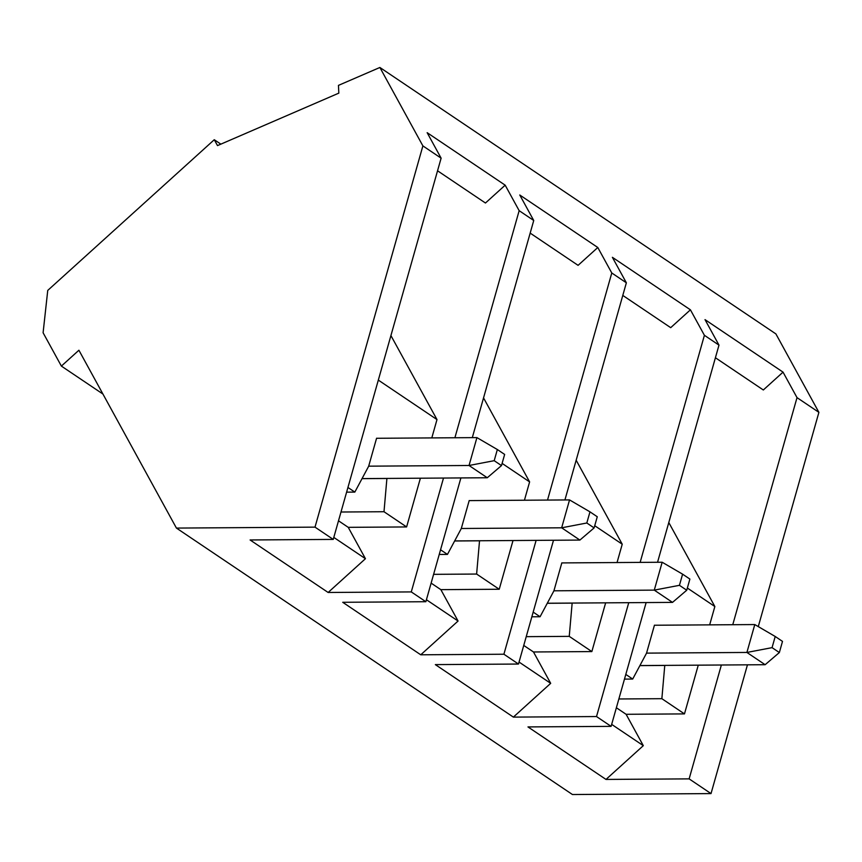 <?xml version="1.0" encoding="UTF-8"?>
<svg xmlns="http://www.w3.org/2000/svg" width="862" height="862" viewBox="0 0 862 862"><rect width="100%" height="100%" fill="white"/><g stroke="black" fill="none" stroke-linecap="round" stroke-linejoin="round"><path stroke-width="1.29" d="M362.04 478.604L487.267 477.753L469.036 465.491L368.677 466.17L469.036 465.491L476.923 437.605L376.565 438.284L476.923 437.605L497.352 449.533L494.195 460.685L501.49 465.588L504.647 454.436L497.352 449.533L504.647 454.436L501.49 465.588L487.267 477.753L362.04 478.604M497.352 449.533L476.923 437.605L469.036 465.491L494.195 460.685L497.352 449.533M487.267 477.753L501.49 465.588L494.195 460.685L469.036 465.491L487.267 477.753M454.662 540.927L579.889 540.075L561.658 527.803L461.299 528.492L561.658 527.803L569.545 499.917L469.187 500.606L569.545 499.917L589.974 511.845L586.817 522.997L594.112 527.91L597.269 516.758L589.974 511.845L597.269 516.758L594.112 527.91L579.889 540.075L454.662 540.927M589.974 511.845L569.545 499.917L561.658 527.803L586.817 522.997L589.974 511.845M579.889 540.075L594.112 527.91L586.817 522.997L561.658 527.803L579.889 540.075M547.284 603.238L672.511 602.387L654.28 590.125L553.921 590.804L654.28 590.125L662.167 562.239L561.808 562.918L662.167 562.239L682.596 574.167L679.439 585.32L686.734 590.233L689.891 579.07L682.596 574.167L689.891 579.07L686.734 590.233L672.511 602.387L547.284 603.238M682.596 574.167L662.167 562.239L654.28 590.125L679.439 585.32L682.596 574.167M672.511 602.387L686.734 590.233L679.439 585.32L654.28 590.125L672.511 602.387M639.906 665.561L765.133 664.71L746.901 652.448L646.543 653.127L746.901 652.448L754.789 624.562L654.43 625.241L754.789 624.562L775.218 636.49L772.061 647.642L779.356 652.545L782.502 641.393L775.218 636.49L782.502 641.393L779.356 652.545L765.133 664.71L639.906 665.561M775.218 636.49L754.789 624.562L746.901 652.448L772.061 647.642L775.218 636.49M765.133 664.71L779.356 652.545L772.061 647.642L746.901 652.448L765.133 664.71M47.744 290.419L214.272 139.719L220.855 144.148L214.272 139.719L217.493 145.603L338.831 93.128L338.454 85.381L379.883 67.473L422.886 145.893L315.007 527.135L333.238 539.407L441.118 158.166L422.886 145.893L441.118 158.166L427.143 132.673L505.175 185.179L519.161 210.673L454.899 437.756L519.161 210.673L533.74 220.489L519.161 210.673L505.175 185.179L427.143 132.673L441.118 158.166L333.238 539.407L315.007 527.135L176.43 528.083L572.443 794.527L711.021 793.59L747.451 664.828L711.021 793.59L689.137 778.871L711.021 793.59L572.443 794.527L176.43 528.083L78.905 350.231L61.374 366.091L102.944 394.053L61.374 366.091L43.1 332.764L47.744 290.419L43.1 332.764L61.374 366.091L78.905 350.231L176.43 528.083L315.007 527.135L422.886 145.893L379.883 67.473L775.897 333.917L379.883 67.473L338.454 85.381L338.831 93.128L217.493 145.603L214.272 139.719L47.744 290.419M624.476 679.116L632.697 679.051L625.801 674.418L632.697 679.051L646.532 653.18L654.452 625.165L646.532 653.18L632.697 679.051L624.476 679.116M684.471 713.898L661.865 698.683L618.851 698.974L661.865 698.683L684.471 713.898L698.263 665.162L684.471 713.898L626.103 714.296L684.471 713.898M616.373 707.745L626.103 714.296L616.373 707.745M664.774 665.389L661.865 698.683L664.774 665.389M709.663 624.864L714.857 606.536L687.348 588.035L714.857 606.536L668.783 522.523L714.857 606.536L709.663 624.864M611.104 726.364L646.134 602.57L611.104 726.364L596.515 716.548L611.104 726.364L527.964 726.925L611.104 726.364M657.544 562.272L718.983 345.123L704.405 335.307L640.143 562.39L704.405 335.307L718.983 345.123L705.008 319.63L783.041 372.136L797.016 397.63L818.9 412.348L775.897 333.917L818.9 412.348L797.016 397.63L732.765 624.702L797.016 397.63L783.041 372.136L705.008 319.63L718.983 345.123L657.544 562.272M628.743 602.689L596.515 716.548L513.375 717.109L435.342 664.613L518.482 664.042L553.512 540.248L518.482 664.042L503.904 654.226L518.482 664.042L435.342 664.613L513.375 717.109L550.689 683.34L533.481 651.974L591.849 651.575L569.243 636.361L526.229 636.662L569.243 636.361L591.849 651.575L605.641 602.85L591.849 651.575L533.481 651.974L523.751 645.422L533.481 651.974L550.689 683.34L519.043 662.059L550.689 683.34L513.375 717.109L596.515 716.548L628.743 602.689M531.854 616.793L540.075 616.739L533.179 612.106L540.075 616.739L553.91 590.858L561.83 562.854L553.91 590.858L540.075 616.739L531.854 616.793M572.152 603.077L569.243 636.361L572.152 603.077M617.041 562.541L622.235 544.213L594.726 525.712L622.235 544.213L576.161 460.211L622.235 544.213L617.041 562.541M564.922 499.949L626.362 282.801L611.783 272.985L547.521 500.068L611.783 272.985L626.362 282.801L612.386 257.318L690.419 309.824L704.405 335.307L690.419 309.824L612.386 257.318L626.362 282.801L564.922 499.949M536.121 540.366L503.904 654.226L420.753 654.797L342.72 602.29L425.86 601.719L460.89 477.936L425.86 601.719L411.282 591.914L425.86 601.719L342.72 602.29L420.753 654.797L458.067 621.028L440.859 589.651L499.227 589.252L476.621 574.049L433.608 574.34L476.621 574.049L499.227 589.252L513.019 540.528L499.227 589.252L440.859 589.651L431.129 583.111L440.859 589.651L458.067 621.028L426.421 599.736L458.067 621.028L420.753 654.797L503.904 654.226L536.121 540.366M439.232 554.471L447.453 554.417L440.557 549.784L447.453 554.417L461.289 528.535L469.208 500.531L461.289 528.535L447.453 554.417L439.232 554.471M479.531 540.754L476.621 574.049L479.531 540.754M524.43 500.229L529.613 481.901L502.104 463.39L529.613 481.901L483.539 397.888L529.613 481.901L524.43 500.229M472.301 437.637L533.74 220.489L519.764 194.995L597.797 247.502L611.783 272.985L597.797 247.502L519.764 194.995L533.74 220.489L472.301 437.637M443.499 478.054L411.282 591.914L328.131 592.474L250.099 539.968L333.238 539.407L250.099 539.968L328.131 592.474L365.445 558.705L348.237 527.339L406.605 526.941L383.999 511.726L340.996 512.017L383.999 511.726L406.605 526.941L420.397 478.205L406.605 526.941L348.237 527.339L338.507 520.788L348.237 527.339L365.445 558.705L333.809 537.414L365.445 558.705L328.131 592.474L411.282 591.914L443.499 478.054M346.61 492.159L354.832 492.094L347.936 487.461L354.832 492.094L368.667 466.223L376.586 438.208L368.667 466.223L354.832 492.094L346.61 492.159M386.909 478.432L383.999 511.726L386.909 478.432M431.808 437.907L436.991 419.578L378.321 380.099L436.991 419.578L390.917 335.566L436.991 419.578L431.808 437.907M721.365 665.011L689.137 778.871L605.997 779.431L527.964 726.925L605.997 779.431L643.311 745.662L626.103 714.296L643.311 745.662L611.664 724.371L643.311 745.662L605.997 779.431L689.137 778.871L721.365 665.011M758.28 626.588L818.9 412.348L758.28 626.588M362.018 478.658L386.898 478.485L362.018 478.658M437.551 170.795L485.457 203.023L505.175 185.179L485.457 203.023L437.551 170.795M454.64 540.98L479.52 540.808L454.64 540.98M530.173 233.106L578.079 265.345L597.797 247.502L578.079 265.345L530.173 233.106M547.262 603.292L572.142 603.131L547.262 603.292M622.795 295.429L670.701 327.668L690.419 309.824L670.701 327.668L622.795 295.429M639.884 665.615L664.764 665.442L639.884 665.615M715.417 357.752L763.323 389.98L783.041 372.136L763.323 389.98L715.417 357.752"/></g></svg>
